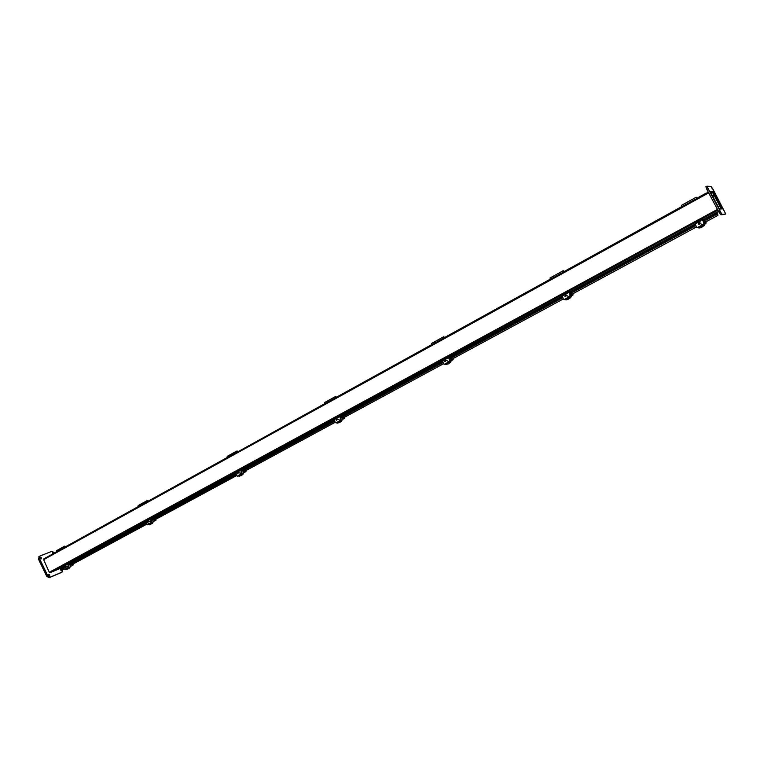 <?xml version="1.0" encoding="UTF-8"?>
<svg xmlns="http://www.w3.org/2000/svg" width="764" height="764" viewBox="0 0 764 764"><rect width="100%" height="100%" fill="white"/><g stroke="black" fill="none" stroke-linecap="round" stroke-linejoin="round"><path stroke-width="1.15" d="M65.112 547.139L65.083 546.461L65.561 546.89M65.8 546.766L64.816 546.098L64.864 547.282M64.816 546.098L62.753 547.234L62.801 548.418M58.608 550.701L58.599 549.526M58.589 549.536L56.546 550.663L56.565 551.828M62.419 548.628L54.129 553.203M62.763 548.437L62.724 547.253L58.618 549.517L58.647 550.682M64.252 568.96L63.87 566.239L68.034 563.985L68.044 567.585L64.797 569.342L64.252 568.96M68.044 567.585L68.846 566.793L68.531 563.861M68.034 563.985L70.078 562.591L70.326 563.106L68.55 563.842M68.235 563.364L63.87 566.239M68.349 567.891L65.227 569.419M68.464 563.966L69.027 563.708L68.454 564.013M68.464 564.109L70.326 563.106M712.64 189.119L711.914 188.116L712.64 189.119M708.486 188.918L707.741 187.896L708.486 188.918M720.528 211.532L719.803 210.52L720.528 211.532M724.482 211.322L723.756 210.329L724.482 211.322M724.845 214.483L720.853 214.77L718.914 212.086L706.834 189.405L705.869 186.731L706.853 186.196L711.036 186.445L712.946 189.128L725.752 213.996L721.799 214.264L706.805 186.206L705.869 186.731M721.388 208.944L712.382 192.05L710.386 191.974M713.309 191.535L722.572 208.897L719.468 209.03L710.081 191.42L713.309 191.535L712.382 192.05M61.674 570.202L61.445 570.851L60.451 569.61M48.638 575.34L48.781 574.356L49.727 574.881L49.584 575.855L48.638 575.34M49.211 575.158L48.571 574.595L49.278 575.894L49.211 575.158M40.435 558.274L40.568 557.309L41.523 557.835L41.399 558.799L40.435 558.274M41.017 558.121L40.368 557.548L41.084 558.837L41.017 558.121M52.783 553.948L52.535 552.553L53.566 553.346M52.964 553.356L52.334 552.802L52.964 553.356M54.425 552.869L51.971 551.274L39.871 556.068L39.527 558.637L47.74 575.712L50.166 577.154L62.104 572.093L62.543 569.734M61.76 568.082L61.502 567.556M62.104 572.093L49.65 577.431L47.225 575.999L39.012 558.923L39.365 556.354L39.012 558.923L47.225 575.999L49.65 577.431L61.674 572.312M718.217 206.681L719.736 205.85L718.198 206.643M712.745 196.415L714.273 195.603M714.225 195.603L719.678 205.841M43.395 559.124L708.304 192.156L43.395 559.124L49.288 572.312L49.985 572.723L58.713 569.065M710.539 192.27L712.43 192.327L714.159 195.374L712.65 196.233M719.85 206.06L721.331 208.954M714.101 195.374L712.621 196.186M718.322 206.872L719.803 206.06M717.033 212.134L717.692 213.614L717.119 213.662M716.966 212.182L717.959 215.209L717.119 213.653M60.499 568.769L63.956 566.888L60.518 568.75L60.48 569.648L61.091 570.517L64.233 568.817M62.228 567.824L61.97 567.299M56.498 551.732L52.869 553.89M65.742 546.623L138.169 506.647M148.092 501.174L227.233 457.483M237.976 451.734L324.681 403.688M336.361 397.242L431.813 344.554M444.638 337.468L550.147 279.232M564.329 271.411L681.536 206.71M697.312 198L706.06 193.168M72.284 564.462L146.678 524.238M154.901 519.787L236.62 475.6M245.024 471.063L335.148 422.33M343.714 417.698L443.531 363.721M452.269 358.994L563.345 298.934M572.226 294.13L696.491 226.946M705.497 222.076L717.94 215.343M696.787 198.506L696.462 197.761L696.997 198.392M696.596 197.695L696.711 198.554M696.176 197.236L692.518 199.251L693.034 200.54M685.623 204.628L685.155 203.348M685.117 203.339L681.498 205.344L681.994 206.633M695.975 198.965L681.221 207.101M692.977 200.569L692.461 199.289L685.174 203.31L685.68 204.599M696.558 227.109L695.183 223.947L702.594 219.927L703.978 223.098L703.472 224.272L697.694 227.395L696.558 227.109L697.694 227.395M703.472 224.272L704.255 223.374L702.804 220.003M702.594 219.927L702.441 219.325L703.1 219.268L703.453 219.946L702.813 220.003M695.039 223.346L702.45 219.325L695.039 223.346L695.183 223.947M703.739 224.549L697.971 227.662M702.88 220.261L703.453 219.946M563.803 271.908L563.545 271.172M563.775 271.077L563.269 270.676L563.679 271.974M563.269 270.676L559.983 272.481L560.375 273.76M553.728 277.428L553.346 276.157L553.785 277.399M553.346 276.157L550.09 277.953L550.472 279.223M562.476 272.633L549.24 279.939M560.327 273.789L559.964 272.509M444.123 337.955L443.913 337.249M444.228 337.153L443.645 336.771L443.96 338.051M443.645 336.771L440.685 338.404L440.971 339.655M434.974 342.969L434.687 341.718L435.022 342.94M434.687 341.718L431.746 343.342L432.032 344.593M442.385 338.92L430.447 345.509M440.923 339.684L440.656 338.423M443.588 363.884L442.662 360.866L448.649 357.609L449.595 360.637L449.137 361.687L444.467 364.208L443.588 363.884M449.137 361.687L449.939 360.818L449.012 357.59M448.649 357.609L449.91 356.587L450.225 357.199L449.022 357.581M448.688 356.979L442.69 360.226L442.662 360.866M448.669 356.998L442.69 360.226M449.49 361.878L444.82 364.399M449.022 357.848L450.225 357.199M563.402 299.096L562.275 296.002L568.922 292.402L570.068 295.506L569.581 296.613L564.405 299.412L563.402 299.096M569.581 296.613L570.383 295.725L569.237 292.631L570.183 292.182L569.849 291.542L562.228 295.382L562.275 296.002M568.922 292.402L568.874 291.781M568.855 291.8L562.228 295.382M563.727 299.326L564.405 299.412M569.906 296.843L564.72 299.641M569.256 292.688L570.183 292.182M73.191 563.975L73.134 564.94L70.154 564.434M70.422 566.487L69.534 567.919L70.422 566.487L70.25 564.376M70.164 566.439L70.03 564.08L73.096 564.615L72.991 564.08M69.534 567.919L66.936 569.323L66.076 568.97M66.936 568.502L68.464 567.833L68.779 566.344M69.791 567.967L66.669 569.4M68.941 567.06L68.808 566.535M68.55 568.836L69.056 568.368M64.577 566.487L65.15 566.086L65.083 567.509L64.462 566.974M64.768 567.127L64.663 566.41L64.768 567.127M237.394 452.059L237.26 451.381M237.833 451.428L237.012 450.941L237.174 452.173M234.663 453.529L234.529 452.317L234.701 453.501M229.744 456.242L229.63 455.029L229.783 456.223M229.611 455.038L227.175 456.375L227.309 457.588M235.073 453.338L225.199 458.782M236.659 475.752L236.047 472.887L241.004 470.194L241.204 474.033L237.346 476.115L236.659 475.752M241.204 474.033L242.016 473.202L241.443 470.118M241.004 470.194L242.732 468.943L243.009 469.507L241.462 470.108M236.2 472.248L241.157 469.554L236.047 472.887M241.605 474.157L237.747 476.239M241.414 470.376L243.009 469.507M335.835 397.729L335.663 397.032L336.198 397.519M336.093 396.965L335.415 396.573L335.644 397.834M335.415 396.573L332.722 398.054L332.932 399.286M327.489 402.294L327.288 401.062L327.527 402.275M327.288 401.062L324.614 402.542L324.585 403.335M333.925 398.779L322.943 404.844M332.884 399.314L332.703 398.073M335.186 422.482L334.431 419.541L339.875 416.59L340.629 419.541L340.2 420.544L335.959 422.836L335.186 422.482M340.2 420.544L341.011 419.694L340.276 416.542M339.875 416.59L341.393 415.444L341.689 416.027L340.295 416.533M339.97 415.95L334.536 418.901L334.431 419.541M339.942 415.969L334.536 418.901M340.582 420.697L336.341 422.989M340.267 416.8L341.689 416.027M705.774 221.923L706.251 223.012L704.322 221.121M705.363 223.499L704.341 225.313L705.363 223.499L704.351 221.111M705.201 223.336L704.102 220.681L705.716 221.952M704.341 225.313L699.709 227.815L698.105 227.758M699.528 226.822L702.813 225.046M704.504 225.485L699.872 227.978L698.181 227.844M700.932 227.405L702.211 226.832M699.442 224.215L698.325 224.129L698.745 222.61L699.853 222.696L699.442 224.215M699.098 223.651L698.735 222.83L699.098 223.651M572.675 293.892L573.057 294.952L570.784 293.414M571.634 295.744L570.632 297.483L571.634 295.744L570.832 293.386M571.443 295.601L570.584 292.994L572.58 293.949M570.632 297.483L566.477 299.717L564.968 299.507M566.344 298.762L569.295 297.167M570.823 297.616L566.668 299.86L565.274 299.765M565.78 296.547L564.921 296.537L565.207 294.98L566.067 294.99L565.78 296.547M565.436 296.021L565.15 295.219L565.436 296.021M567.7 299.297L568.435 299.163M452.851 358.679L453.033 359.71L450.607 358.469M453.167 359.72L451.094 360.627L450.321 362.413L451.304 360.742L450.674 358.44M451.094 360.627L450.435 358.068L452.928 359.357L452.718 358.755M450.321 362.413L446.577 364.428L445.231 364.17M446.482 363.502L449.137 362.069M450.531 362.518L445.679 364.523M445.536 361.62L444.877 361.649L445.068 360.092L445.737 360.064L445.536 361.62M445.202 361.133L444.963 360.341L445.202 361.133M447.79 364.008L448.449 363.893M344.411 417.316L344.659 418.338L341.89 417.325M344.659 418.338L342.224 419.446L341.498 421.145L342.453 419.541L341.966 417.287M342.224 419.446L341.728 416.934L344.43 417.984L344.258 417.402M341.498 421.145L338.099 422.979L336.905 422.683M338.051 422.081L340.448 420.773M341.728 421.231L337.43 423.084M336.79 420.477L336.275 420.515L336.408 418.978L336.924 418.939L336.79 420.477M336.456 420.009L336.255 419.245L336.456 420.009M339.884 422.463L340.372 421.957M245.807 470.634L246.008 471.627L243.067 470.825M246.008 471.627L243.277 472.906L242.828 474.597L243.515 472.983L243.153 470.777M243.277 472.906L242.923 470.443L245.779 471.302L245.636 470.729M242.58 474.52L239.485 476.192L238.425 475.876M239.457 475.323L241.691 474.062M242.828 474.597L238.998 476.297M237.957 473.957L238.053 472.448L237.957 473.957M237.633 473.527L237.47 472.773L237.633 473.527M155.76 519.329L155.913 520.294L152.848 519.663M155.913 520.294L152.953 521.707L152.542 523.311L153.201 521.774L152.943 519.615M152.953 521.707L152.714 519.3L155.684 519.988L155.57 519.434M152.294 523.254L149.457 524.782L148.502 524.448M149.448 523.932L151.625 522.242M152.542 523.311L149.095 524.878M147.748 522.777L147.07 522.022L147.824 521.306L147.748 522.777M146.698 524.39L146.21 521.592L150.747 519.128L150.852 522.853L147.318 524.753L146.698 524.39M150.852 522.853L151.654 522.041L151.224 519.033M150.747 519.128L152.657 517.801L152.915 518.336L151.243 519.014M150.909 518.517L146.21 521.592M151.262 522.948L147.738 524.858M151.177 519.281L152.915 518.336M147.509 501.661L147.404 501.003M148.149 501.308L147.175 500.582L147.271 501.795M147.175 500.582L144.931 501.824L145.017 503.018M140.471 505.52L140.395 504.336L140.5 505.501M140.395 504.336L138.169 505.558L138.236 506.742M145.16 502.96L135.954 508.041M144.969 503.027L144.912 501.833M39.241 556.431L38.496 559.2L46.709 576.276L49.135 577.718L61.168 572.589M65.207 547.091L65.083 546.461L65.656 546.843M720.853 214.77L721.799 214.264M719.869 211.571L718.914 212.086M706.834 189.405L707.779 188.889M38.496 559.2L39.527 558.637M62.018 572.131L60.996 572.685M50.166 577.154L49.135 577.718M47.74 575.712L46.709 576.276M708.686 192.872L43.3 559.859M49.288 572.312L717.472 209.374M49.985 572.723L717.921 210.205M711.141 193.397L712.611 192.585M712.43 192.327L710.988 193.12M718.513 211.332L703.272 219.602L718.523 211.332M695.202 223.976L570.011 291.848L695.202 223.976M562.285 296.04L450.063 356.883L562.285 296.04M442.671 360.894L341.537 415.721L442.671 360.894M334.441 419.57L242.866 469.22L334.441 419.57M236.047 472.916L152.781 518.059L236.047 472.916M146.22 521.621L70.192 562.839L146.22 521.621M58.685 569.075L63.87 566.267L58.656 569.094M717.32 212.85L703.042 220.624M695.498 224.673L569.381 293.013M562.533 296.718L449.127 358.192M442.881 361.582L340.343 417.106M334.603 420.219L241.481 470.681M236.181 473.546L151.224 519.577M146.325 522.232L68.512 564.395L146.325 522.261M63.956 566.869L62.218 567.805M60.48 569.648L64.071 567.7M70.641 564.138L146.478 523.092M153.306 519.386L236.372 474.425M243.487 470.567L334.833 421.117M342.262 417.096L443.149 362.48M450.922 358.278L562.877 297.664M571.014 293.261L695.918 225.638M704.465 221.016L717.224 214.111M695.517 224.702L569.39 293.042L695.517 224.702M334.613 420.248L241.481 470.7L334.613 420.238M236.191 473.575L151.234 519.606L236.191 473.565M146.335 522.261L68.512 564.424M696.892 198.449L696.558 197.714L697.322 198.22M563.908 271.85L563.631 271.124L564.08 271.755M444.218 337.908L443.979 337.201L444.447 337.783M70.412 566.41L73.134 564.94M69.916 564.214L68.588 564.94M68.617 565.15L69.887 564.462M237.489 452.001L237.317 451.343L237.785 451.839M335.931 397.672L335.73 396.993L336.37 397.433M705.325 223.413L706.165 222.954M704.102 220.786L703.3 221.216M703.415 221.464L704.198 221.044M701.447 227.137L702.059 226.803M701.085 227.328L702.498 226.564M571.596 295.649L572.952 294.923M570.555 293.109L569.6 293.624M569.696 293.863L570.612 293.366M568.101 299.087L568.655 298.781M567.795 299.249L569.075 298.562M451.276 360.656L453.033 359.71M450.368 358.182L449.308 358.765M449.375 359.004L450.416 358.45M448.096 363.836L448.592 363.568M447.847 363.97L449.003 363.349M342.434 419.455L344.516 418.328M341.651 417.058L340.496 417.688M340.553 417.927L341.67 417.316M243.506 472.906L245.846 471.636M242.828 470.576L241.596 471.245M241.644 471.474L242.828 470.834M240.679 475.752L241.634 475.246M153.192 521.688L155.741 520.313M152.609 519.434L151.32 520.131M151.358 520.351L152.599 519.682M147.595 501.614L147.462 500.974L147.929 501.432M68.263 563.345L64.109 565.599M38.849 556.641L39.871 556.068M681.669 206.815L681.641 205.955M550.271 279.337L550.147 278.602M563.631 271.124L564.338 271.612M553.394 276.129L559.936 272.519M431.927 344.65L431.746 344.048M443.979 337.201L444.658 337.669M434.735 341.689L440.637 338.433M70.422 566.477L73.315 564.911M68.579 564.863L70.03 564.08M67.232 568.024L64.825 567.556M68.197 566.668L65.15 566.086M237.317 451.343L237.929 451.763M237.012 450.941L234.567 452.298M229.649 455.01L234.529 452.317M327.326 401.043L332.684 398.082M705.353 223.489L706.251 223.012M703.272 221.14L704.102 220.681M702.775 226.411L702.211 226.994M701.772 224.645L699.853 222.696M571.625 295.725L573.057 294.952M569.572 293.538L570.584 292.994M569.381 298.39L568.865 298.934M568.311 296.604L566.067 294.99M449.28 358.688L450.435 358.068M449.327 363.167L448.86 363.674M448.229 361.391L445.737 360.064M340.477 417.612L341.728 416.934M339.608 420.028L336.924 418.939M241.586 471.168L242.923 470.443M240.899 473.346L238.053 472.448M241.204 475.695L240.66 475.771M151.31 520.064L152.714 519.3M149.811 523.407L147.423 522.824M150.785 522.032L147.824 521.306M150.947 518.489L146.411 520.952M147.462 500.974L148.044 501.365M140.433 504.316L144.893 501.843M61.597 572.37L61.082 572.647"/></g></svg>
